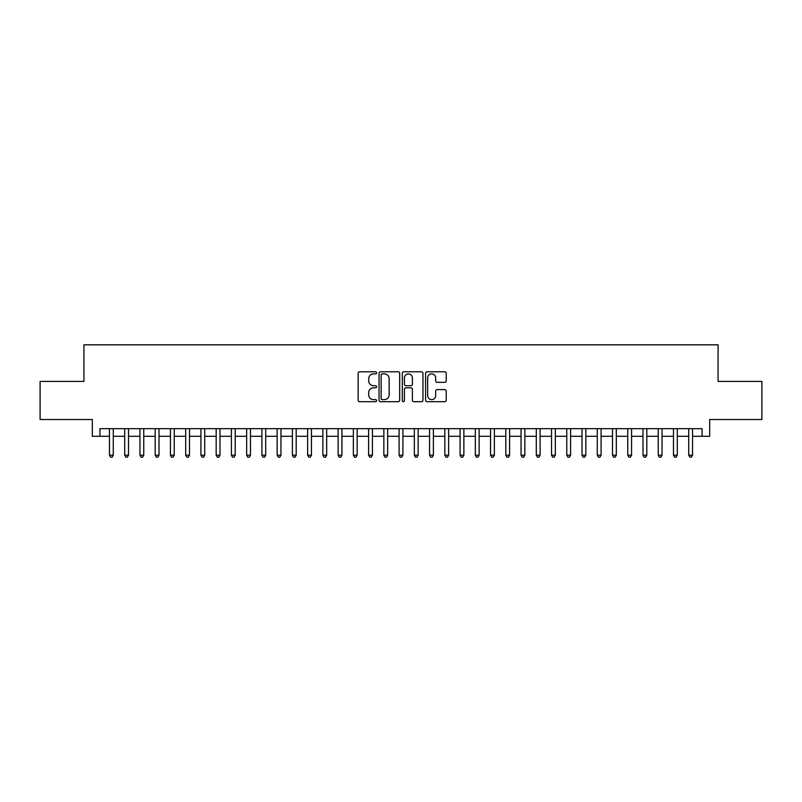 <?xml version="1.0" encoding="UTF-8"?>
<svg xmlns="http://www.w3.org/2000/svg" width="802" height="802" viewBox="0 0 802 802"><rect width="100%" height="100%" fill="white"/><g stroke="black" fill="none" stroke-linecap="round" stroke-linejoin="round"><path stroke-width="1.2" d="M376.609 372.83A1.043 1.043 0 0 0 375.567 371.787L359.667 371.787A1.494 1.494 0 0 0 358.173 373.281L358.173 400.218A1.494 1.494 0 0 0 359.667 401.712L375.567 401.712A1.043 1.043 0 0 0 376.609 400.659A1.043 1.043 0 0 0 375.567 399.617L373.501 399.617A4.792 4.792 0 0 1 368.719 394.825L368.719 392.579A4.792 4.792 0 0 1 373.501 387.797L375.567 387.797A1.043 1.043 0 0 0 376.609 386.744A1.043 1.043 0 0 0 375.567 385.702L373.501 385.702A4.792 4.792 0 0 1 368.719 380.91L368.719 378.664A4.792 4.792 0 0 1 373.501 373.882L375.567 373.882A1.043 1.043 0 0 0 376.609 372.83M444.729 382.333A1.494 1.494 0 0 0 446.223 380.84L446.223 373.281A1.494 1.494 0 0 0 444.729 371.787L427.075 371.787A1.494 1.494 0 0 0 425.581 373.281L425.581 400.218A1.494 1.494 0 0 0 427.075 401.712L444.729 401.712A1.494 1.494 0 0 0 446.223 400.218L446.223 391.085A1.494 1.494 0 0 0 444.729 389.592L437.17 389.592A1.494 1.494 0 0 0 435.676 391.085L435.676 395.617A4 4 0 0 1 431.676 399.617A4 4 0 0 1 427.666 395.617L427.666 377.882A4 4 0 0 1 431.676 373.882A4 4 0 0 1 435.676 377.882L435.676 380.84A1.494 1.494 0 0 0 437.17 382.333L444.729 382.333M99.929 436.288L99.929 428.669L702.071 428.669L702.071 436.288L709.69 436.288L709.69 419.526L761.9 419.526L761.9 381.411L718.071 381.411L718.071 344.83L83.929 344.83L83.929 381.411L40.1 381.411L40.1 419.526L92.31 419.526L92.31 436.288L109.463 436.288M399.687 373.281A1.494 1.494 0 0 0 398.193 371.787L380.539 371.787A1.494 1.494 0 0 0 379.045 373.281L379.045 400.218A1.494 1.494 0 0 0 380.539 401.712L398.193 401.712A1.494 1.494 0 0 0 399.687 400.218L399.687 373.281M403.807 371.787L421.461 371.787A1.494 1.494 0 0 1 422.955 373.281L422.955 400.218A1.494 1.494 0 0 1 421.461 401.712L413.902 401.712A1.494 1.494 0 0 1 412.408 400.218L412.408 389.291A1.494 1.494 0 0 0 410.915 387.797L405.902 387.797A1.494 1.494 0 0 0 404.408 389.291L404.408 400.659A1.043 1.043 0 0 1 403.356 401.712A1.043 1.043 0 0 1 402.313 400.659L402.313 373.281A1.494 1.494 0 0 1 403.807 371.787M113.272 436.288L124.701 436.288M128.51 436.288L139.949 436.288M143.758 436.288L155.187 436.288M159.007 436.288L170.435 436.288M174.245 436.288L185.683 436.288M189.493 436.288L200.921 436.288M204.731 436.288L216.169 436.288M219.979 436.288L231.407 436.288M235.227 436.288L246.655 436.288M250.465 436.288L261.903 436.288M265.713 436.288L277.141 436.288M280.951 436.288L292.389 436.288M296.199 436.288L307.627 436.288M311.447 436.288L322.875 436.288M326.685 436.288L338.123 436.288M341.933 436.288L353.361 436.288M357.171 436.288L368.609 436.288M372.419 436.288L383.847 436.288M387.657 436.288L399.095 436.288M402.905 436.288L414.343 436.288M418.153 436.288L429.581 436.288M433.391 436.288L444.829 436.288M448.639 436.288L460.067 436.288M463.877 436.288L475.315 436.288M479.125 436.288L490.553 436.288M494.373 436.288L505.801 436.288M509.611 436.288L521.049 436.288M524.859 436.288L536.287 436.288M540.097 436.288L551.535 436.288M555.345 436.288L566.773 436.288M570.593 436.288L582.021 436.288M585.831 436.288L597.269 436.288M601.079 436.288L612.507 436.288M616.317 436.288L627.755 436.288M631.565 436.288L642.993 436.288M646.813 436.288L658.241 436.288M662.051 436.288L673.49 436.288M677.299 436.288L688.728 436.288M692.537 436.288L702.071 436.288M382.183 373.882A1.043 1.043 0 0 0 381.14 374.925L381.14 398.564A1.043 1.043 0 0 0 382.183 399.617L384.358 399.617A4.792 4.792 0 0 0 389.14 394.825L389.14 378.664A4.792 4.792 0 0 0 384.358 373.882L382.183 373.882M412.408 377.953A4 4 0 0 0 408.408 373.953A4 4 0 0 0 404.408 377.953L404.408 384.208A1.494 1.494 0 0 0 405.902 385.702L410.915 385.702A1.494 1.494 0 0 0 412.408 384.208L412.408 377.953M113.272 428.669L113.272 455.195L109.463 455.195L109.463 428.669M113.272 455.195L112.13 457.17L110.606 457.17L109.463 455.195M128.51 428.669L128.51 455.195L124.701 455.195L124.701 428.669M128.51 455.195L127.368 457.17L125.844 457.17L124.701 455.195M143.758 428.669L143.758 455.195L139.949 455.195L139.949 428.669M143.758 455.195L142.616 457.17L141.092 457.17L139.949 455.195M159.007 428.669L159.007 455.195L155.187 455.195L155.187 428.669M159.007 455.195L157.864 457.17L156.34 457.17L155.187 455.195M174.245 428.669L174.245 455.195L170.435 455.195L170.435 428.669M174.245 455.195L173.102 457.17L171.578 457.17L170.435 455.195M189.493 428.669L189.493 455.195L185.683 455.195L185.683 428.669M189.493 455.195L188.35 457.17L186.826 457.17L185.683 455.195M204.731 428.669L204.731 455.195L200.921 455.195L200.921 428.669M204.731 455.195L203.588 457.17L202.064 457.17L200.921 455.195M219.979 428.669L219.979 455.195L216.169 455.195L216.169 428.669M219.979 455.195L218.836 457.17L217.312 457.17L216.169 455.195M235.227 428.669L235.227 455.195L231.407 455.195L231.407 428.669M235.227 455.195L234.084 457.17L232.55 457.17L231.407 455.195M250.465 428.669L250.465 455.195L246.655 455.195L246.655 428.669M250.465 455.195L249.322 457.17L247.798 457.17L246.655 455.195M265.713 428.669L265.713 455.195L261.903 455.195L261.903 428.669M265.713 455.195L264.57 457.17L263.046 457.17L261.903 455.195M280.951 428.669L280.951 455.195L277.141 455.195L277.141 428.669M280.951 455.195L279.808 457.17L278.284 457.17L277.141 455.195M296.199 428.669L296.199 455.195L292.389 455.195L292.389 428.669M296.199 455.195L295.056 457.17L293.532 457.17L292.389 455.195M311.447 428.669L311.447 455.195L307.627 455.195L307.627 428.669M311.447 455.195L310.294 457.17L308.77 457.17L307.627 455.195M326.685 428.669L326.685 455.195L322.875 455.195L322.875 428.669M326.685 455.195L325.542 457.17L324.018 457.17L322.875 455.195M341.933 428.669L341.933 455.195L338.123 455.195L338.123 428.669M341.933 455.195L340.79 457.17L339.266 457.17L338.123 455.195M357.171 428.669L357.171 455.195L353.361 455.195L353.361 428.669M357.171 455.195L356.028 457.17L354.504 457.17L353.361 455.195M372.419 428.669L372.419 455.195L368.609 455.195L368.609 428.669M372.419 455.195L371.276 457.17L369.752 457.17L368.609 455.195M387.657 428.669L387.657 455.195L383.847 455.195L383.847 428.669M387.657 455.195L386.514 457.17L384.99 457.17L383.847 455.195M402.905 428.669L402.905 455.195L399.095 455.195L399.095 428.669M402.905 455.195L401.762 457.17L400.238 457.17L399.095 455.195M418.153 428.669L418.153 455.195L414.343 455.195L414.343 428.669M418.153 455.195L417.01 457.17L415.486 457.17L414.343 455.195M433.391 428.669L433.391 455.195L429.581 455.195L429.581 428.669M433.391 455.195L432.248 457.17L430.724 457.17L429.581 455.195M448.639 428.669L448.639 455.195L444.829 455.195L444.829 428.669M448.639 455.195L447.496 457.17L445.972 457.17L444.829 455.195M463.877 428.669L463.877 455.195L460.067 455.195L460.067 428.669M463.877 455.195L462.734 457.17L461.21 457.17L460.067 455.195M479.125 428.669L479.125 455.195L475.315 455.195L475.315 428.669M479.125 455.195L477.982 457.17L476.458 457.17L475.315 455.195M494.373 428.669L494.373 455.195L490.553 455.195L490.553 428.669M494.373 455.195L493.23 457.17L491.706 457.17L490.553 455.195M509.611 428.669L509.611 455.195L505.801 455.195L505.801 428.669M509.611 455.195L508.468 457.17L506.944 457.17L505.801 455.195M524.859 428.669L524.859 455.195L521.049 455.195L521.049 428.669M524.859 455.195L523.716 457.17L522.192 457.17L521.049 455.195M540.097 428.669L540.097 455.195L536.287 455.195L536.287 428.669M540.097 455.195L538.954 457.17L537.43 457.17L536.287 455.195M555.345 428.669L555.345 455.195L551.535 455.195L551.535 428.669M555.345 455.195L554.202 457.17L552.678 457.17L551.535 455.195M570.593 428.669L570.593 455.195L566.773 455.195L566.773 428.669M570.593 455.195L569.45 457.17L567.916 457.17L566.773 455.195M585.831 428.669L585.831 455.195L582.021 455.195L582.021 428.669M585.831 455.195L584.688 457.17L583.164 457.17L582.021 455.195M601.079 428.669L601.079 455.195L597.269 455.195L597.269 428.669M601.079 455.195L599.936 457.17L598.412 457.17L597.269 455.195M616.317 428.669L616.317 455.195L612.507 455.195L612.507 428.669M616.317 455.195L615.174 457.17L613.65 457.17L612.507 455.195M631.565 428.669L631.565 455.195L627.755 455.195L627.755 428.669M631.565 455.195L630.422 457.17L628.898 457.17L627.755 455.195M646.813 428.669L646.813 455.195L642.993 455.195L642.993 428.669M646.813 455.195L645.66 457.17L644.136 457.17L642.993 455.195M662.051 428.669L662.051 455.195L658.241 455.195L658.241 428.669M662.051 455.195L660.908 457.17L659.384 457.17L658.241 455.195M677.299 428.669L677.299 455.195L673.49 455.195L673.49 428.669M677.299 455.195L676.156 457.17L674.632 457.17L673.49 455.195M692.537 428.669L692.537 455.195L688.728 455.195L688.728 428.669M692.537 455.195L691.394 457.17L689.87 457.17L688.728 455.195"/></g></svg>
